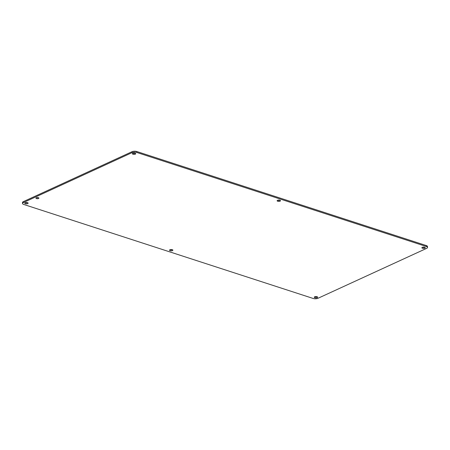 <?xml version="1.0" encoding="UTF-8"?>
<svg xmlns="http://www.w3.org/2000/svg" width="450" height="450" viewBox="0 0 450 450"><rect width="100%" height="100%" fill="white"/><g stroke="black" fill="none" stroke-linecap="round" stroke-linejoin="round"><path stroke-width="0.67" d="M170.004 249.733A1.688 0.652 179.5 0 0 172.367 249.716M277.633 200.284A1.688 0.652 179.5 0 0 279.996 200.267M25.245 202.714A1.688 0.652 179.5 0 0 27.607 202.697M36.562 197.668A1.474 0.568 179.5 0 0 38.261 197.651M422.392 247.303A1.688 0.652 179.5 0 0 424.755 247.286M314.764 296.758A1.688 0.652 179.5 0 0 317.126 296.736M132.874 153.264A1.688 0.652 179.5 0 0 135.236 153.242M22.506 203.456L22.5 202.523A3.375 1.305 -0.5 0 1 23.31 201.656L132.036 151.701A3.375 1.305 -0.5 0 1 136.794 151.526L426.313 245.565A3.375 1.305 -0.5 0 1 427.494 246.544L427.5 247.477A3.375 1.305 -0.5 0 1 426.69 248.344L317.964 298.299A3.375 1.305 -0.5 0 1 313.206 298.474L23.687 204.435A3.375 1.305 -0.5 0 1 22.506 203.456A3.375 1.305 -0.5 0 1 23.321 202.59L132.047 152.634A3.375 1.305 -0.5 0 1 136.806 152.46L426.324 246.499A3.375 1.305 -0.5 0 1 427.5 247.477M172.288 249.688A1.688 0.652 -0.5 0 1 172.879 250.178A1.688 0.652 -0.5 0 1 171.197 250.847A1.688 0.652 -0.5 0 1 169.504 250.206A1.688 0.652 -0.5 0 1 170.482 249.604A1.688 0.652 -0.5 0 1 172.288 249.688M279.917 200.239A1.688 0.652 -0.5 0 1 280.507 200.728A1.688 0.652 -0.5 0 1 278.826 201.398A1.688 0.652 -0.5 0 1 277.132 200.756A1.688 0.652 -0.5 0 1 278.111 200.154A1.688 0.652 -0.5 0 1 279.917 200.239M27.529 202.669A1.688 0.652 -0.5 0 1 28.119 203.158A1.688 0.652 -0.5 0 1 26.438 203.828A1.688 0.652 -0.5 0 1 24.744 203.186A1.688 0.652 -0.5 0 1 25.723 202.584A1.688 0.652 -0.5 0 1 27.529 202.669M38.374 197.685A1.474 0.568 -0.5 0 1 38.886 198.112A1.474 0.568 -0.5 0 1 37.417 198.697A1.474 0.568 -0.5 0 1 35.944 198.141A1.474 0.568 -0.5 0 1 36.799 197.612A1.474 0.568 -0.5 0 1 38.374 197.685M424.676 247.258A1.688 0.652 -0.5 0 1 425.261 247.748A1.688 0.652 -0.5 0 1 423.579 248.417A1.688 0.652 -0.5 0 1 421.886 247.776A1.688 0.652 -0.5 0 1 422.871 247.174A1.688 0.652 -0.5 0 1 424.676 247.258M317.048 296.707A1.688 0.652 -0.5 0 1 317.638 297.197A1.688 0.652 -0.5 0 1 315.956 297.866A1.688 0.652 -0.5 0 1 314.263 297.225A1.688 0.652 -0.5 0 1 315.242 296.623A1.688 0.652 -0.5 0 1 317.048 296.707M135.157 153.214A1.688 0.652 -0.5 0 1 135.748 153.703A1.688 0.652 -0.5 0 1 134.066 154.373A1.688 0.652 -0.5 0 1 132.373 153.737A1.688 0.652 -0.5 0 1 133.352 153.135A1.688 0.652 -0.5 0 1 135.157 153.214M23.321 202.59L23.31 201.656M426.313 245.565L426.324 246.499M136.794 151.526L136.806 152.46M132.036 151.701L132.047 152.634"/></g></svg>
